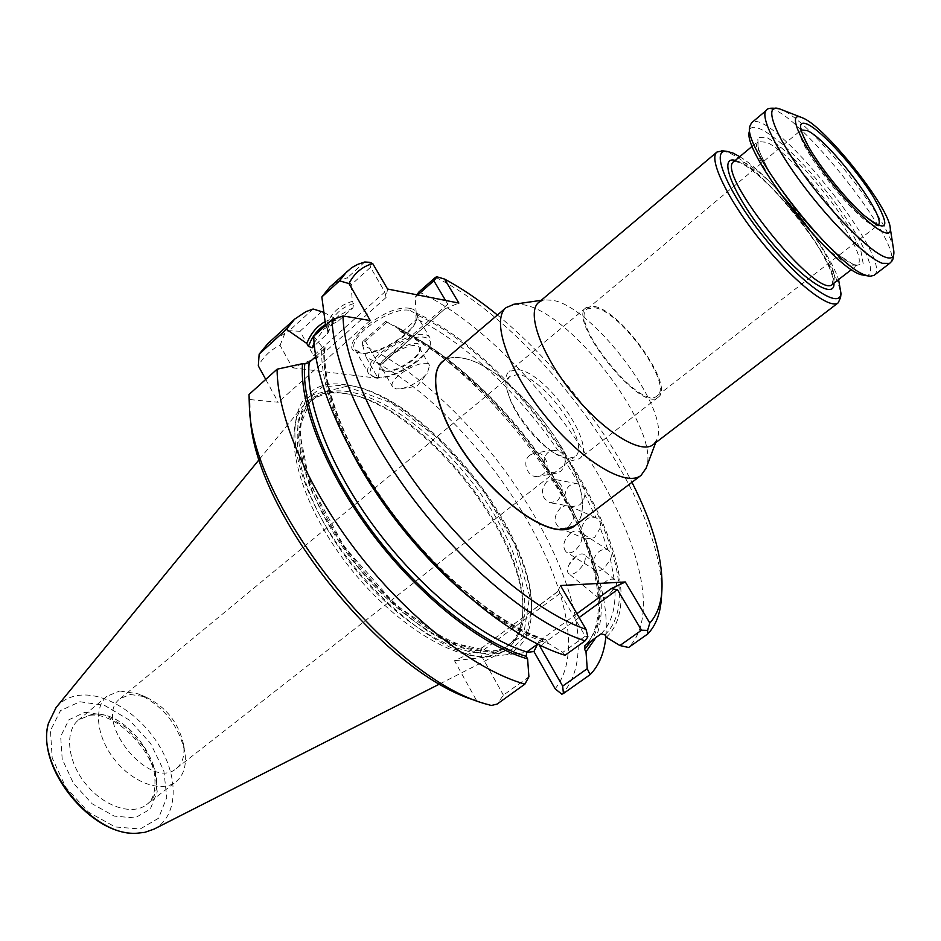 <?xml version="1.0" encoding="UTF-8"?>
<svg xmlns="http://www.w3.org/2000/svg" width="941" height="941" viewBox="0 0 941 941"><rect width="100%" height="100%" fill="white"/><g stroke="black" fill="none" stroke-linecap="round" stroke-linejoin="round"><path stroke-width="0.71" stroke-dasharray="4.71 3.53" d="M538.734 302.39L544.439 299.873L552.626 300.285C593.265 306.825 671.168 410.499 656.818 439.612L653.136 444.646M514.268 304.214L523.443 304.755C572.093 312.33 661.923 431.331 646.114 468.147M722.547 150.866L728.334 152.618C763.057 165.745 844.736 270.984 840.56 297.591M874.036 275.348C895.832 261.774 769.397 104.557 751.459 122.93M865.002 275.595C881.294 277.03 859.639 232.451 824.834 189.423C790.275 146.208 751.377 115.496 749.283 131.716M739.744 156.676C770.832 175.144 827.21 245.236 838.572 279.559M595.077 307.801C621.307 311.789 673.744 385.669 657.171 395.785C641.244 412.381 567.694 320.928 587.325 308.93L595.077 307.801M877.894 225.217L877.318 225.522C866.214 233.286 790.875 139.597 800.838 130.423L801.262 129.917M594.206 306.413C621.272 310.565 675.285 386.645 658.265 397.161C641.891 414.405 565.859 319.858 586.208 307.566L594.206 306.413M517.738 369.648C546.262 371.93 598.3 446.681 579.362 458.749L572.351 460.549L559.072 455.879C539.264 445.211 513.751 413.487 507.575 391.856C504.623 381.752 505.141 374.941 509.128 371.424L517.738 369.648M568.34 458.396L574.869 456.738C592.395 445.599 544.321 376.553 518.02 374.589L510.14 376.247C506.423 379.505 505.94 385.81 508.681 395.173C514.386 415.11 537.817 444.258 556.072 454.091L568.34 458.396M130.34 694.458L145.279 696.787C165.698 706.479 178.449 722.335 183.53 744.355C185.048 755.129 182.683 763.151 176.426 768.409C150.207 792.263 91.336 719.065 120.26 698.575L130.34 694.458M119.778 690.988L138.139 693.858C163.087 705.691 178.661 725.052 184.859 751.953C186.741 765.292 183.789 775.219 175.991 781.748C162.04 793.004 133.516 783.371 115.073 760.246C96.441 737.285 93.147 707.35 107.133 696.14L119.778 690.988M422.815 377.8L427.332 373.212L429.567 365.402C425.05 356.133 386.257 378.894 392.679 387.033L396.408 388.939L400.854 388.727C408.394 387.198 415.71 383.552 422.815 377.8M153.959 829.15C177.073 817.282 179.284 780.959 160.923 748.636C142.797 716.219 107.051 692.247 79.691 695.246C69.94 696.364 62.082 700.445 56.119 707.491M386.292 371.26C395.514 372.942 417.039 360.18 419.415 351.605L419.263 347.711C414.616 338.231 375.988 360.921 382.517 369.295L386.292 371.26M488.379 656.23L502.188 652.195C515.009 645.15 521.843 632.305 522.678 613.685C528.124 538.428 420.321 404.383 345.653 393.561L340.783 392.868C324.68 391.15 312.306 395.302 303.637 405.324C282.171 429.978 296.909 495.931 342.065 557.46C387.01 619.096 451.786 661.205 488.379 656.23M384.669 370.966C394.514 372.765 417.439 359.168 419.992 350.005C425.991 328.433 361.85 366.12 384.363 370.919L384.669 370.966M343.136 393.326L347.935 393.997C421.544 404.642 528.136 537.17 522.737 611.356C522.032 627.271 516.809 638.963 507.07 646.443C479.11 668.851 407.841 635.081 354.134 567.988C300.12 501.141 282.418 424.285 310.295 401.783C318.646 394.691 329.585 391.879 343.136 393.326M376.929 377.67C391.809 380.246 426.002 359.909 429.814 346.182C434.307 334.09 413.946 333.726 393.173 346.088C372.26 358.215 363.226 375.835 376.329 377.588L376.929 377.67M570.564 533.077C563.353 540.322 561.906 546.627 566.223 552.002C568.693 553.449 571.622 552.979 575.01 550.579C582.244 543.333 583.726 537.017 579.444 531.63C576.927 530.148 573.975 530.63 570.564 533.077M560.742 507.681C553.602 515.692 553.273 522.49 559.754 528.089L564 528.571L568.399 526.572C575.551 518.609 575.939 511.81 569.54 506.164L565.2 505.635L560.742 507.681M547.027 481.333C539.887 490.602 540.899 497.742 550.062 502.753L557.507 500.824C564.659 491.661 563.718 484.521 554.684 479.404L547.027 481.333M530.018 455.032C521.032 461.455 527.76 478.687 538.358 476.381L542.863 474.393C551.802 468.1 545.345 450.951 534.817 452.974L530.018 455.032M575.974 556.449L569.046 564.718C567.058 568.87 566.905 571.822 568.587 573.563C570.493 574.951 573.257 574.363 576.892 571.799C584.302 565.023 586.784 559.307 584.349 554.649C582.42 553.249 579.621 553.849 575.974 556.449M375.318 377.376C390.833 380.058 426.402 358.897 430.378 344.582L430.108 338.078C422.38 322.222 357.921 360.121 368.884 374.036L375.318 377.376M599.005 590.43C603.452 581.926 608.509 578.221 614.191 579.315L614.838 579.762C617.025 581.832 617.049 584.443 614.908 587.619L607.357 596.653L599.205 598.464C598.205 597.37 598.135 594.688 599.005 590.43L595.265 570.187C593.406 568.717 592.665 565.647 593.042 560.942C596.371 551.908 601.334 548.215 607.933 549.873L608.321 550.109C611.344 552.332 612.062 555.378 610.474 559.248L603.875 568.752L599.393 570.822L595.5 570.328M600.287 527.866L594.547 537.676L585.573 538.934C582.961 537.17 581.585 533.829 581.456 528.901C583.667 519.785 588.431 516.033 595.724 517.632L596.1 517.821C599.864 520.02 601.264 523.372 600.287 527.866L607.933 549.873M584.961 494.754L583.491 500.4L579.985 504.741L572.716 506.623L570.493 505.858C567.341 503.87 565.494 500.436 564.929 495.566C565.929 487.297 570.034 483.356 577.268 483.745L579.338 484.45C583.479 486.591 585.349 490.026 584.961 494.754L596.1 517.821M565.235 461.184L564.2 466.842L560.895 471.194L556.484 473.111L550.956 472.37C547.333 470.277 545.074 466.877 544.192 462.184C544.192 455.562 547.144 451.586 553.037 450.245L558.413 450.974C562.836 452.927 565.106 456.338 565.235 461.184L579.338 484.45M410.064 310.471L415.887 313.824L416.145 320.846C411.923 335.466 376.976 356.098 361.509 353.146L355.004 349.629C345.618 338.29 391.221 305.66 410.064 310.471M329.75 287.123L337.937 281.359L347.535 277.654L351.158 284.864L370.495 267.338L384.845 291.969L313.588 355.616L299.979 331.267L289.24 330.726L267.773 343.688M313.106 309.001L289.24 330.726M299.979 331.267L321.975 311.33M606.31 637.257C666.193 581.573 532.477 365.19 416.204 313.024L417.439 315.141L416.863 319.093L402.83 331.361L400.619 331.667L398.384 328.632L385.634 321.34L362.508 341.759L365.367 341.16L378.623 364.332L380.27 365.484L445.117 308.719L458.867 303.061M386.751 322.304L365.367 341.16M398.384 328.632L409.253 334.114C485.921 375 570.893 480.651 594.383 564.306C603.04 594.441 603.546 618.872 595.865 637.61M385.634 321.34L396.902 327.056C480.957 372.001 572.751 486.144 598.629 577.892C604.934 599.758 607.345 619.296 605.875 636.528M416.204 313.024L415.099 297.309L416.898 294.792M418.968 291.922C545.321 351.158 690.612 583.996 628.612 647.479M345.406 384.869L349.57 385.457C425.908 396.255 537.264 534.711 531.43 611.591L525.89 634.716L511.763 649.608L489.638 654.513C471.276 652.501 450.598 644.691 427.59 631.07C404.042 614.297 381.376 593.489 359.603 568.646C339.383 542.416 323.092 515.856 310.753 488.967C301.332 463.113 297.085 440.541 297.991 421.262L306.096 399.16L322.492 386.939L345.406 384.869M362.508 341.759L362.614 345.229C489.543 400.795 626.036 625.789 561.836 694.223M555.143 688.788C610.074 619.86 485.732 413.899 366.143 357.262L378.129 378.306L380.27 365.484M362.614 345.229L366.143 357.262M528.901 676.767L503.411 695.128L497.13 704.068M313.694 336.243L321.787 346.441C320.41 370.683 327.903 400.772 344.288 436.695L338.56 425.367M491.261 705.491L476.699 700.833L454.515 660.735L482.627 647.396L557.695 591.548L560.248 593.253L585.255 636.187L562.777 652.372L548.685 643.585C527.972 637.186 505.164 624.577 480.251 605.769L474.358 601.17M347.511 443.446L344.288 436.695M562.777 652.372L565.023 655.277M548.685 643.585L545.533 639.633L543.369 639.904L537.664 644.056M315.8 356.545L325.08 347.7L321.787 346.441M248.989 394.502L249.906 399.56L250.235 415.204L249.424 407.147M313.588 355.616L319.717 356.627L292.486 367.802L280.065 345.359C270.855 349.582 263.609 356.427 258.328 365.873M280.065 345.359L284.735 333.726M325.08 321.634L333.937 317.94L335.208 320.163L337.654 321.269L338.513 320.799L352.969 307.825L353.569 303.649L352.287 301.426C339.772 304.896 330.926 313.235 325.751 326.409L327.421 329.35L327.903 333.138L314.341 345.876M323.822 312.341L333.937 317.94M325.751 326.409L325.621 325.504M351.158 284.864L352.287 301.426M364.72 262.01L347.535 277.654M370.495 267.338L369.637 262.292M410.382 308.472C416.475 309.801 418.58 313.412 416.71 319.293C412.287 334.596 375.624 356.133 359.674 352.828C331.432 350.111 385.057 302.59 410.382 308.472M387.551 289.016L386.069 297.509L384.845 291.969M445.552 300.438L447.787 304.19L446.799 307.695M417.757 294.968L415.099 297.309M435.577 277.266C541.487 330.02 667.228 504.67 661.441 597.147M506.905 654.677C522.196 648.173 530.359 634.587 531.371 613.932C537.24 535.97 424.673 395.996 347.264 385.022L343.042 384.422C295.215 377.788 277.677 430.613 315.141 506.364C352.04 582.138 434.424 654.101 484.156 657.3L526.348 652.431M481.463 648.09L479.769 652.842L503.411 695.128M539.181 644.82L538.899 641.397L537.558 644.138M249.906 399.56L278.207 402.254L265.738 379.423M292.486 367.802L378.129 378.306M484.156 657.3L454.515 660.735M557.695 591.548L560.471 585.537M585.255 636.187L587.866 636.822M370.248 320.54L278.207 402.254M497.424 315C550.026 358.062 601.193 421.674 631.964 482.286M576.221 524.607C580.374 520.338 582.42 514.021 582.361 505.67C583.738 459.255 509.575 367.037 463.948 358.439C455.797 356.592 449.198 357.227 444.128 360.368M574.551 525.878C579.433 522.055 582.02 515.927 582.326 507.481C585.89 461.255 508.093 364.508 462.172 358.074L460.784 357.839C453.115 356.71 447.022 358.003 442.529 361.732M893.503 249.118C889.163 219.629 813.353 124.435 783.147 110.438L781.253 109.544M889.621 263.409C910.535 250.518 783.547 92.618 766.468 110.273M855.298 265.703L863.191 263.633L860.627 249.447L848.57 226.369C836.525 207.926 822.657 189.753 806.955 171.827C791.381 155.583 778.16 144.22 767.268 137.751L757.728 137.527L758.54 150.113L770.079 173.485C782.7 193.199 797.556 212.748 814.659 232.156L838.019 254.611L855.298 265.703M813.659 234.956C829.703 251.765 842.101 261.833 850.864 265.162L857.239 265.115C872.625 256.505 796.862 154.536 766.456 142.291L757.858 141.538C753.341 147.172 760.046 163.522 777.972 190.576M742.849 161.97C773.949 173.356 848.9 274.843 832.597 284.182L832.703 277.242L830.656 270.596C825.563 258.869 817.764 245.33 807.272 229.969C784.841 198.939 755.682 169.862 739.779 162.475L733.956 161.511L742.849 161.97M735.286 160.405L738.732 161.57C767.127 172.097 835.232 258.869 833.973 283.112M91.395 714.548C130.705 707.397 177.731 783.065 146.678 804.531C132.481 815.976 103.91 806.743 85.69 783.888C67.27 761.187 64.376 731.298 78.597 719.889L91.395 714.548M84.913 712.325L105.357 715.195L126.27 727.534L143.844 746.895L154.865 769.738L157.229 791.899L150.266 809.142L134.986 817.917L114.226 816.118L92.147 803.779L73.457 783.335L62.212 759.152L60.659 736.403L68.893 719.759L84.913 712.325M79.903 701.763L104.486 705.35L129.552 720.206L150.584 743.402L163.828 770.761L166.78 797.38L158.535 818.235L140.233 828.974L115.167 826.951L88.43 812.083L65.776 787.311L52.19 757.999L50.449 730.534L60.518 710.561L79.903 701.763M345.488 391.268C388.798 396.279 448.916 445.046 486.968 502.965C525.16 560.765 537.582 623.448 509.657 644.55C481.768 666.898 410.523 633.022 356.768 565.87C302.708 498.965 284.9 422.109 312.706 399.666C321.034 392.597 331.961 389.797 345.488 391.268M614.191 579.315L610.474 559.248M585.573 538.934L593.042 560.942M570.493 505.858L581.456 528.901M550.956 472.37L564.929 495.566M346.276 386.41L391.291 402.842L439.423 439.365L482.851 489.191L514.786 544.369L529.654 596.1L523.643 635.057L495.895 652.466L450.127 642.35L395.338 604.616L344.359 546.909L309.707 483.156L298.991 428.625L312.859 394.726L346.276 386.41M402.83 331.361C450.915 354.157 505.411 405.359 544.192 462.184M558.413 450.974C519.35 393.95 464.783 342.359 416.863 319.093M604.887 634.834C663.558 579.809 532.065 366.849 417.439 315.141M601.181 633.799C611.415 623.46 615.99 608.062 614.908 587.619M599.629 598.758C600.476 619.26 595.677 634.752 585.231 645.232M399.619 330.75C508.681 378.917 633.634 572.916 591.466 640.762M323.998 346.759C320.834 387.104 347.664 454.35 394.467 516.268C441.258 578.162 502.529 627.188 547.215 641.009M324.327 348.946C320.563 388.327 346.464 454.562 392.421 515.844C438.365 577.115 498.977 625.941 543.369 639.904M325.492 324.516L335.208 320.163M314.082 342.983L324.08 328.938L338.513 320.799M352.969 307.825L338.748 315.753C333.573 320.387 329.715 326.598 327.174 334.373M353.569 303.649C341.065 307.272 332.349 315.835 327.421 329.35M386.069 297.509L319.717 356.627M445.117 308.719L380.599 364.779M447.787 304.19L378.623 364.332M579.15 617.543L540.675 645.55M576.892 613.685L538.899 641.397M557.378 591.96L482.627 647.396M560.248 593.253L479.769 652.842M544.439 299.873L541.157 300.344M656.818 439.612L655.654 442.717M851.558 269.514L857.275 265.115L853.981 264.656C843.042 261.139 816.659 236.779 794.216 208.032L776.725 183.86C766.997 168.274 760.763 156.077 758.046 147.267L757.87 141.503L752.341 146.149M869.225 276.136L870.119 276.254M749.659 127.47L749.742 126.564M657.171 395.785L877.941 225.181M587.325 308.93L801.297 129.893M586.208 307.566L509.128 371.424M658.265 397.161L579.362 458.749M556.072 454.091L559.072 455.879M508.681 395.173L507.575 391.856M877.318 225.522L878.341 225.358M800.838 130.423L801.214 129.458M176.426 768.409L574.869 456.738M120.26 698.575L510.14 376.247M145.279 696.787L138.139 693.858M183.53 744.355L184.859 751.953M107.133 696.14L78.597 719.889L89.43 715.407C116.672 710.584 155.794 754.953 154.889 779.089C155.524 791.875 152.783 800.368 146.678 804.531L175.991 781.748M400.854 388.727L416.91 386.269L427.332 373.212M382.517 369.295L392.679 387.033M419.263 347.711L429.567 365.402M439.906 683.848L502.188 652.195M259.363 459.361L303.637 405.324M419.415 351.605L419.992 350.005M385.998 371.225L384.363 370.919M347.935 393.997L345.653 393.561M522.737 611.356L522.678 613.685M575.857 556.543L571.375 559.942L569.046 564.718M507.07 646.443L509.657 644.55C484.968 665.816 412.581 632.893 358.321 564.624C303.273 496.977 286.64 419.215 312.706 399.666L310.295 401.783M429.814 346.182L430.378 344.582M376.329 377.588L374.694 377.282M608.321 550.109L579.444 531.63M595.265 570.187L566.223 552.002M595.724 517.632L569.54 506.164M586.09 539.181L559.754 528.089M577.268 483.721L554.684 479.404M572.716 506.634L550.062 502.753M553.037 450.21L534.817 452.974M556.496 473.147L538.358 476.381M614.838 579.762L584.349 554.649M599.205 598.464L568.587 573.563M355.004 349.629L368.884 374.036M415.887 313.824L430.108 338.078M400.595 331.702C455.75 358.074 518.562 420.756 558.166 487.003C597.864 553.049 610.756 620.695 584.961 645.455M409.253 334.114L396.902 327.056M594.383 564.306L598.629 577.892M480.251 605.769L490.085 613.791M545.545 639.586C501.529 625.859 440.353 576.751 394.008 515.045C347.582 453.374 321.446 386.469 325.092 347.7M485.944 703.833L488.779 704.762M327.915 333.149L332.455 323.281L338.748 315.753L324.08 328.938L337.654 321.293M416.145 320.846L416.71 319.293M361.273 353.11L359.674 352.828M349.57 385.457L347.264 385.022M531.43 611.591L531.371 613.932M582.361 505.67L582.326 507.481M463.948 358.439L462.172 358.074"/><path stroke-width="1.41" d="M840.56 297.591L838.219 302.802L653.136 444.646C640.915 454.856 603.122 431.437 572.093 392.691C540.899 354.075 526.137 312.141 538.734 302.39L716.971 152.03L722.547 150.866M646.114 468.147L641.092 475.358C626.141 487.779 581.091 460.784 544.404 414.969C507.517 369.307 490.814 319.505 506.152 307.578L514.268 304.214M838.219 302.802C829.844 310.165 793.886 282.053 760.857 240.872C727.722 199.786 707.985 158.641 716.971 152.03M808.084 124.518C822.846 131.916 855.663 168.404 873.295 196.763C891.186 227.898 888.163 234.144 864.238 215.501C845.9 199.504 819.517 166.686 807.825 145.349C798.086 127.011 798.168 120.072 808.084 124.518M803.837 118.437C827.433 129.282 889.398 207.843 890.245 228.11C892.562 243.719 862.615 221.311 832.279 183.436C801.791 145.679 786.335 111.626 801.073 117.249L803.837 118.437M866.567 275.431L870.119 276.254L874.036 275.348L889.621 263.409L882.34 263.315C867.249 258.022 832.42 224.134 803.943 186.365C775.384 148.584 759.552 115.543 766.468 110.273L751.459 122.93L749.742 126.564C742.273 148.019 836.855 268.738 866.567 275.431M749.659 127.47L749.283 131.716C742.131 152.583 832.785 268.314 861.556 274.807L869.225 276.136M838.572 279.559L841.019 293.639C839.348 310.401 801.05 283.535 764.515 237.932C727.816 192.482 709.785 149.313 726.523 151.266L732.945 153.042L739.744 156.676M801.262 129.917L807.366 130.67C829.644 140.444 888.916 219.559 877.941 225.181L877.894 225.217M259.363 459.361L56.119 707.491L48.473 723.229C35.229 765.586 92.736 837.09 136.951 833.232L144.785 832.35L153.959 829.15L439.906 683.848M314.341 345.876L312.224 347.782L308.436 346.406L306.79 343.477L286.405 329.268L294.709 319.093L305.907 311.671L313.106 309.001L323.822 312.341M595.865 637.61L585.996 651.784L584.584 649.372L584.961 645.467L601.181 633.799L604.887 634.834L606.31 637.257L619.896 645.538L641.527 630.211L617.437 589.678L579.15 617.543M605.875 636.528C604.404 652.689 599.146 665.405 590.113 674.662L587.243 668.686L585.996 651.784M416.898 294.792L418.968 291.922L435.577 277.266L437.059 276.842L433.86 280.759L417.757 294.968M661.441 597.147L661.147 601.099C659.841 614.991 655.395 625.93 647.82 633.905L628.612 647.479L619.896 645.538M540.675 645.55L539.816 646.173L562.659 686.118L563.436 693.505L561.836 694.223L555.143 688.788L533.923 651.548L526.348 652.431M590.113 674.662L563.436 693.505M562.659 686.118L587.243 668.686M537.664 644.056L526.819 651.96L526.148 656.336L527.607 658.9L528.901 676.767L524.902 684.119L497.13 704.068L491.261 705.491L488.779 704.762C392.491 681.402 251.576 506.199 249.424 407.147L248.989 394.502L277.101 369.19L302.508 363.673L304.743 363.955L309.189 362.438L315.8 356.545M474.358 601.17C424.909 562.189 374.977 500.094 347.511 443.446M585.079 640.868L565.023 655.277C542.439 648.278 517.468 634.457 490.085 613.791C430.896 569.223 369.39 492.743 338.56 425.367C322.751 390.844 314.459 361.132 313.694 336.243L331.985 319.775C333.808 366.767 367.272 440.706 419.745 507.375C472.229 574.022 537.805 625.789 585.079 640.868L587.866 636.822L586.043 629.376L560.471 585.537L625.306 581.961L649.808 623.024L647.596 630.411L647.82 633.905M527.607 658.9C482.31 645.785 420.521 597.312 373.377 535.3C326.233 473.264 299.262 405.195 302.508 363.673M524.902 684.119C476.687 670.674 411.264 620.919 359.944 555.625C308.636 490.32 277.136 416.839 277.101 369.19M250.235 415.204C252.541 509.41 383.258 674.532 476.699 700.833M286.405 329.268L259.163 354.122L258.328 365.873L265.738 379.423M259.163 354.122L267.773 343.688L294.709 319.093M306.79 343.477C310.765 333.514 316.858 326.233 325.08 321.634M325.621 325.504L321.846 296.956L329.75 287.123L351.64 267.703L357.827 264.327L364.72 262.01L369.637 262.292L372.73 263.598C362.132 266.621 354.204 273.278 348.982 283.582L370.248 320.54L343.006 315.941L331.985 319.775M347.229 271.161L339.536 280.83L321.846 296.956M445.552 300.438L433.86 280.759M647.596 630.411L641.527 630.211M539.816 646.173L539.181 644.82M625.306 581.961L611.168 588.678L617.437 589.678M537.558 644.138L533.923 651.548M339.536 280.83L348.982 283.582M437.059 276.842L444.54 279.065L458.867 303.061L387.551 289.016L372.73 263.598M444.54 279.065C461.784 288.252 479.404 300.238 497.424 315M631.964 482.286C653.854 525.431 663.793 562.177 661.782 592.512C660.57 605.31 656.583 615.485 649.808 623.024M586.043 629.376C539.628 613.379 475.911 561.753 425.544 496.672C375.188 431.566 343.783 360.415 343.006 315.941M444.128 360.368C427.343 370.436 435.53 411.699 465.054 454.28C494.401 496.907 538.181 530.301 562.13 529.818C568.105 529.771 572.798 528.03 576.221 524.607M506.152 307.578L442.529 361.732C427.708 373.718 437.459 415.122 466.936 456.597C496.236 498.13 538.711 530.042 562.165 529.607L574.551 525.878L641.092 475.358M781.253 109.544L779.501 108.862C763.751 103.122 772.561 130.846 801.062 171.003C829.35 211.09 869.084 251.435 885.187 257.116C891.597 259.41 894.468 257.364 893.797 250.976L893.503 249.118M777.972 190.576L813.659 234.956M851.558 269.514L832.597 284.182C818.411 301.685 713.819 171.627 733.956 161.523L752.341 146.149M833.973 283.112C835.079 301.532 800.285 278.254 766.644 236.226C732.816 194.364 717.536 155.383 735.286 160.405M591.466 640.762L584.584 649.372M526.819 651.96C482.192 638.433 421.65 590.113 376.012 529.16C330.362 468.195 304.99 402.042 309.189 362.438M526.148 656.336C481.169 643.056 419.98 594.688 373.577 533.206C327.174 471.712 301.002 404.559 304.743 363.955M308.436 346.406C312.071 336.572 317.764 329.279 325.492 324.516M312.224 347.782L314.082 342.983M611.168 588.678L576.892 613.685M541.157 300.344L513.492 304.319M655.654 442.717L645.844 468.889M801.073 117.249L779.501 108.862C771.608 107.615 767.268 108.086 766.468 110.273M890.245 228.11L893.797 250.976C893.785 256.67 893.056 260.151 891.609 261.41L889.621 263.409M726.523 151.266L721.629 150.772M841.019 293.639L840.454 298.52M878.341 225.358L878.776 225.428C876.953 223.817 882.329 229.969 864.238 215.501M801.214 129.458L801.238 129.023C802.414 131.14 797.568 124.577 807.825 145.349M48.473 723.229C35.546 767.209 91.218 836.431 136.951 833.232M661.782 592.512L661.147 601.099"/></g></svg>

